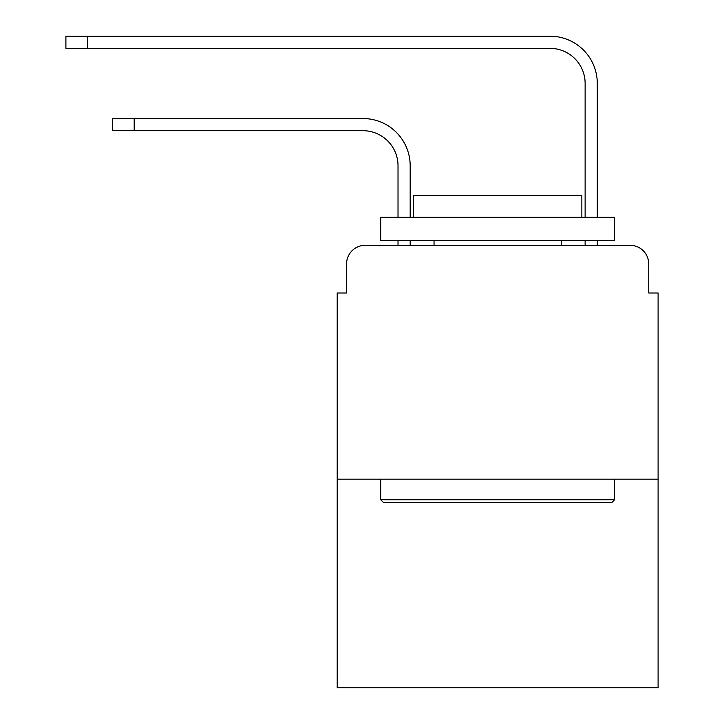 <?xml version="1.0" encoding="UTF-8"?>
<svg xmlns="http://www.w3.org/2000/svg" width="724" height="724" viewBox="0 0 724 724"><rect width="100%" height="100%" fill="white"/><g stroke="black" fill="none" stroke-linecap="round" stroke-linejoin="round"><path stroke-width="1.09" d="M346.561 264.007L346.561 293.003L346.561 264.007A18.706 18.706 0 0 1 365.276 245.291L398.019 245.291L398.019 240.612M658.098 479.179L337.212 479.179L337.212 687.8L658.098 687.8L658.098 293.003L648.74 293.003L648.74 264.007A18.706 18.706 0 0 0 630.034 245.291L365.276 245.291M337.212 479.179L337.212 293.003L346.561 293.003M410.182 245.291L410.182 240.612L410.182 245.291L410.182 240.612L410.182 245.291L410.182 240.612L410.182 245.291L410.182 240.612L410.182 245.291L410.182 240.612L410.182 245.291L410.182 240.612L410.182 245.291L410.182 240.612L410.182 245.291L410.182 240.612L410.182 245.291L410.182 240.612L410.182 245.291L410.182 240.612L410.182 245.291L424.68 245.291M570.621 245.291L585.128 245.291L585.128 240.612M597.291 240.612L597.291 245.291L597.291 240.612L597.291 245.291L597.291 240.612L597.291 245.291L597.291 240.612L597.291 245.291L597.291 240.612L597.291 245.291L597.291 240.612L597.291 245.291L597.291 240.612L597.291 245.291L597.291 240.612L597.291 245.291L597.291 240.612L597.291 245.291L597.291 240.612L597.291 245.291L597.291 240.612L597.291 245.291L630.034 245.291M648.74 293.003L648.74 264.007M410.182 165.769L410.182 217.227L410.182 165.769A47.241 47.241 0 0 0 362.932 118.528L134.193 118.528L134.193 130.691L112.682 130.691L112.682 118.528L134.193 118.528M134.193 130.691L362.932 130.691A35.087 35.087 0 0 1 398.019 165.769L398.019 217.227M597.291 217.227L597.291 83.441A47.241 47.241 0 0 0 550.041 36.2L87.423 36.2L87.423 48.363L65.902 48.363L65.902 36.2L87.423 36.2M87.423 48.363L550.041 48.363A35.087 35.087 0 0 1 585.128 83.441L585.128 217.227M611.789 502.565L383.521 502.565L380.706 499.759L614.595 499.759L611.789 502.565M380.706 217.227L614.595 217.227L614.595 240.612L380.706 240.612L380.706 217.227M581.852 217.227L581.852 195.706L413.458 195.706L413.458 217.227M380.706 479.179L380.706 499.759M614.595 479.179L614.595 499.759M434.038 240.612L434.038 245.291M561.272 240.612L561.272 245.291M362.932 130.691A35.087 35.087 0 0 1 398.019 165.769A35.087 35.087 0 0 0 362.932 130.691A35.087 35.087 0 0 1 398.019 165.769A35.087 35.087 0 0 0 362.932 130.691A35.087 35.087 0 0 1 398.019 165.769A35.087 35.087 0 0 0 362.932 130.691A35.087 35.087 0 0 1 398.019 165.769A35.087 35.087 0 0 0 362.932 130.691A35.087 35.087 0 0 1 398.019 165.769A35.087 35.087 0 0 0 362.932 130.691A35.087 35.087 0 0 1 398.019 165.769A35.087 35.087 0 0 0 362.932 130.691A35.087 35.087 0 0 1 398.019 165.769A35.087 35.087 0 0 0 362.932 130.691A35.087 35.087 0 0 1 398.019 165.769A35.087 35.087 0 0 0 362.932 130.691A35.087 35.087 0 0 1 398.019 165.769A35.087 35.087 0 0 0 362.932 130.691A35.087 35.087 0 0 1 398.019 165.769M550.041 48.363A35.087 35.087 0 0 1 585.128 83.441A35.087 35.087 0 0 0 550.041 48.363A35.087 35.087 0 0 1 585.128 83.441A35.087 35.087 0 0 0 550.041 48.363A35.087 35.087 0 0 1 585.128 83.441A35.087 35.087 0 0 0 550.041 48.363A35.087 35.087 0 0 1 585.128 83.441A35.087 35.087 0 0 0 550.041 48.363A35.087 35.087 0 0 1 585.128 83.441A35.087 35.087 0 0 0 550.041 48.363A35.087 35.087 0 0 1 585.128 83.441A35.087 35.087 0 0 0 550.041 48.363A35.087 35.087 0 0 1 585.128 83.441A35.087 35.087 0 0 0 550.041 48.363A35.087 35.087 0 0 1 585.128 83.441A35.087 35.087 0 0 0 550.041 48.363A35.087 35.087 0 0 1 585.128 83.441A35.087 35.087 0 0 0 550.041 48.363A35.087 35.087 0 0 1 585.128 83.441A35.087 35.087 0 0 0 550.041 48.363"/></g></svg>
